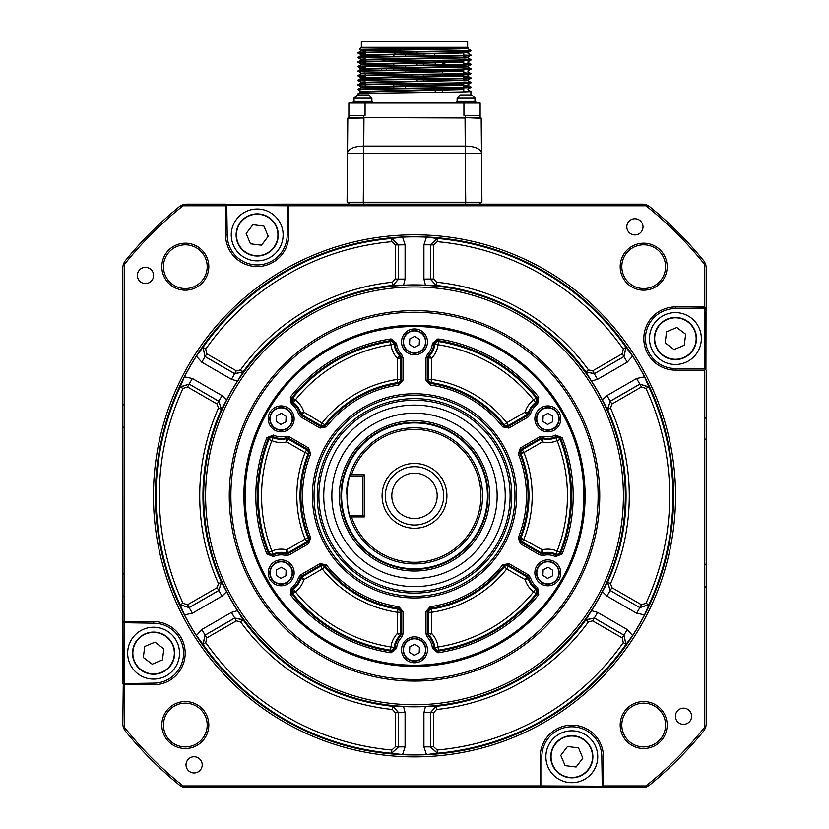 <?xml version="1.0" encoding="UTF-8"?>
<svg xmlns="http://www.w3.org/2000/svg" width="829" height="829" viewBox="0 0 829 829"><rect width="100%" height="100%" fill="white"/><g stroke="black" fill="none" stroke-linecap="round" stroke-linejoin="round"><path stroke-width="1.24" d="M122.806 426.033A1.617 1.617 0 0 0 124.277 427.65M122.806 403.35A1.617 1.617 0 0 0 124.277 404.966M706.194 419.287A1.617 1.617 0 0 0 704.723 417.671M706.194 440.613A1.617 1.617 0 0 0 704.723 439.007M706.194 565.668A1.617 1.617 0 0 0 704.723 564.052M706.194 588.352A1.617 1.617 0 0 0 704.723 586.735M491.069 787.55A1.617 1.617 0 0 0 492.685 786.068M469.732 787.55A1.617 1.617 0 0 0 471.349 786.068M344.688 787.55A1.617 1.617 0 0 0 346.304 786.068M321.994 787.55A1.617 1.617 0 0 0 323.611 786.068M122.806 595.108A1.617 1.617 0 0 0 124.277 596.725M122.806 572.424A1.617 1.617 0 0 0 124.277 574.031M584.663 204.152L288.015 204.348M347.082 202.203L347.807 118.257L347.082 202.203L363.278 202.203L348.864 202.203L348.864 204.152M363.952 117.614L465.048 117.977L465.287 153.199L481.494 153.199L481.193 118.257A0.653 0.653 0 0 0 480.54 117.614L348.46 117.614A0.653 0.653 0 0 0 347.807 118.257L363.952 117.977L363.713 153.199L465.287 153.199L465.722 202.203L481.918 202.203L481.494 153.199A16.207 7.243 179.5 0 0 465.287 146.091L363.713 146.091A16.207 7.243 -179.5 0 0 347.506 153.199L363.713 153.199L363.278 202.203L480.136 202.203L480.136 204.152M465.048 117.614L481.193 118.257L481.918 202.203M463.929 103.034L463.929 115.345L480.136 115.345L480.136 117.614L348.864 117.614L348.864 115.345L365.071 115.345L365.071 103.034L480.136 103.034L480.136 115.345L480.136 103.034M365.071 103.034L348.864 103.034L348.864 115.345M456.313 103.034L456.313 101.407L475.753 101.407L475.753 103.034M353.247 103.034L353.247 101.407L372.687 101.407L372.687 103.034M470.893 94.931L470.893 91.501C474.375 92.257 354.625 93.024 358.107 93.781L358.107 94.931L354.056 98.174L371.879 98.174L371.879 101.407M463.763 89.511L361.071 92.071L358.107 93.781L361.05 91.439L463.763 88.858M469.577 50.528L470.53 50.154L467.95 48.673L361.061 50.942L358.118 52.641C354.522 51.947 458.903 51.243 469.577 50.528L470.893 50.528L467.939 48.652M365.237 50.59L361.05 50.31L361.05 50.952L365.237 51.243M463.763 52.952L361.061 55.512L358.118 57.211C354.625 56.465 474.375 55.698 470.893 54.942L467.939 57.18L361.05 59.45L361.05 60.092L365.237 60.382M470.893 59.512L470.882 60.04C474.375 60.786 354.625 61.553 358.107 62.31L358.107 61.792C354.625 61.035 474.375 60.268 470.893 59.512L467.939 57.792L361.05 60.092M463.763 62.092L361.05 64.662L361.05 64.02L463.763 61.439M365.237 71.822L358.118 71.47C354.625 70.693 474.375 69.926 470.893 69.17L467.939 66.931L361.061 69.221L358.118 70.921C354.625 70.175 474.375 69.408 470.893 68.652L463.763 68.279M365.237 67.253L358.118 66.9L358.118 66.351C354.625 65.605 474.375 64.838 470.893 64.082L470.882 64.61C474.375 65.356 354.625 66.123 358.107 66.88L361.05 69.232L365.237 69.522M463.763 71.232L361.061 73.791L358.118 75.491C354.625 74.745 474.375 73.978 470.893 73.221L463.763 72.848M470.893 78.309C474.375 79.066 354.625 79.833 358.107 80.589L361.061 82.309L467.939 80.03L470.893 78.309L467.939 76.071L361.061 78.361L358.118 80.061C354.625 79.315 474.375 78.548 470.893 77.791L463.763 77.418M365.237 78.019L361.05 77.729L361.05 78.372L365.237 78.662M463.763 80.372L361.061 82.931L358.107 84.641C354.625 83.884 474.375 83.118 470.893 82.361L463.763 81.988M361.05 82.299L361.05 82.941L365.237 83.232M361.061 91.47L358.118 89.2C354.625 88.454 474.375 87.687 470.893 86.931L467.939 85.211L361.05 87.511L361.05 86.869L463.763 84.289M463.763 91.128L470.893 91.501L467.939 89.781M470.882 86.91L463.763 86.558M365.237 75.874L361.672 75.76M365.237 71.304L361.672 71.19M365.237 66.734L361.672 66.621M470.893 64.082L463.763 63.709M365.237 62.165L361.672 62.051M358.107 61.792L361.061 60.082M470.882 59.491L463.763 59.139M365.237 57.595L361.672 57.481M365.237 53.025L361.672 52.911M457.121 101.407L457.121 98.174L474.944 98.174L474.944 101.407M354.056 101.407L354.066 97.863M365.237 87.159L361.05 86.869M467.95 80.662L467.95 80.009L463.763 79.719M361.05 77.729L463.763 75.149M358.107 70.931L361.061 73.17L463.763 70.579M361.05 68.589L467.939 66.32L470.882 64.61M467.95 66.952L467.95 66.299L463.763 66.009M365.237 62.683L358.118 62.33L361.05 64.02M365.237 59.74L361.05 59.45M467.95 57.812L467.95 57.16L463.763 56.869M358.107 52.652L361.061 54.89L467.95 52.59L467.95 53.243M361.05 50.31L467.929 48.041M470.893 86.931L470.882 87.459C474.375 88.206 354.625 88.972 358.107 89.729L361.04 92.092M470.893 82.361L470.882 82.89C474.375 83.636 354.625 84.403 358.107 85.159L358.107 84.641M358.118 80.61L365.237 80.962M463.763 82.506L467.328 82.62M358.107 80.589L358.107 80.071M467.939 71.501L470.882 73.75C474.375 74.496 354.625 75.263 358.107 76.019L365.237 76.392M463.763 77.936L467.328 78.05M358.107 76.019L358.107 75.501M463.763 73.366L467.328 73.48M463.763 68.797L467.328 68.911M463.763 64.227L467.328 64.341M470.893 55.46C474.375 56.217 354.625 56.983 358.107 57.74L365.237 58.113M358.107 57.74L358.107 57.222M358.118 53.191L365.237 53.543M463.763 55.087L467.328 55.201M358.107 53.17C354.625 52.414 474.375 51.647 470.893 50.89L470.893 50.528M461.577 94.931L469.007 94.931M358.511 94.931L367.423 94.931M467.649 47.284L468.23 47.854L359.32 49.305L361.351 47.284L467.649 47.284L467.649 41.45L361.351 41.45L361.351 47.284L359.32 49.305L361.061 50.32M365.237 49.522L359.33 49.315M365.237 49.098L365.237 50.662M365.237 52.797L365.237 54.59M365.237 55.232L365.237 56.849M365.237 59.16L365.237 59.802M365.237 61.937L365.237 63.729M365.237 66.507L365.237 70.558M365.237 73.512L365.237 75.128M365.237 77.439L365.237 78.081M365.237 82.651L365.237 84.268M365.237 84.796L365.237 88.838M463.763 91.874L463.763 87.822M463.763 87.304L463.763 85.522M463.763 80.299L463.763 78.682M463.763 78.164L463.763 76.382M463.763 75.729L463.763 74.113M463.763 73.594L463.763 69.543M463.763 66.589L463.763 64.973M463.763 62.672L463.763 60.403M463.763 57.45L463.763 55.833M463.763 55.315L463.763 51.263M411.909 53.771L411.909 52.061L411.909 53.771M411.909 76.62L411.909 74.911M417.091 51.999L417.091 53.698M417.091 63.491L417.091 65.19M417.091 67.408L417.091 68.061M417.091 79.418L417.091 81.118M444.966 63.17L442.375 63.17L442.375 64.849M442.375 69.937L442.375 72.258M442.375 79.076L442.375 80.755M442.375 83.646L442.375 85.325M442.375 88.216L442.375 89.895M442.375 90.537L442.375 92.268M447.556 89.801L447.556 88.133M447.556 80.662L447.556 78.993M447.556 71.522L447.556 69.854M381.444 68.579L381.444 70.247M381.444 77.719L381.444 79.387M381.444 86.858L381.444 88.527M386.625 88.454L386.625 86.123M386.625 70.175L386.625 68.496M435.246 60.9L435.246 62.579M435.246 63.232L435.246 64.952M435.246 70.04L435.246 71.719M435.246 74.61L435.246 76.289M435.246 83.75L435.246 85.428M435.246 86.081L435.246 87.801M435.246 88.32L435.246 89.998M435.246 90.651L435.246 92.371M423.578 86.247L423.578 83.905M423.578 81.035L423.578 79.335L423.578 81.035M423.578 76.465L423.578 74.765M423.578 72.537L423.578 70.196M423.578 65.108L423.578 62.755M405.422 65.854L405.422 67.563M405.422 70.424L405.422 72.133M405.422 74.993L405.422 76.703M405.422 84.133L405.422 85.843M405.422 86.496L405.422 88.185M393.754 88.351L393.754 84.299M393.754 76.869L393.754 75.159M393.754 70.061L393.754 68.382M393.754 67.729L393.754 66.019M393.754 65.491L393.754 63.812M122.982 684.029L122.806 621.563L123.272 622.703L124.423 621.563L124.423 264.389A371.102 371.102 0 0 1 183.043 205.779L225.592 205.779L225.592 234.939A31.606 31.606 0 0 0 257.187 266.544A31.606 31.606 0 0 0 288.793 234.939L288.793 205.779L645.957 205.779A371.102 371.102 0 0 1 704.577 264.389L704.577 306.937L705.728 308.087L706.194 306.937L706.194 267.249L705.645 264.016L704.028 261.125A372.729 372.729 0 0 0 649.231 206.328L646.33 204.701L643.107 204.152L288.793 204.152L287.435 204.898M706.018 307.673L705.904 369.206M602.673 787.374L540.207 787.55L541.834 785.933L541.834 756.763A29.979 29.979 0 0 1 571.813 726.784A29.979 29.979 0 0 1 601.792 756.763L602.269 787.073L643.107 787.55L646.33 787.001L649.231 785.384A372.729 372.729 0 0 0 704.028 730.577L705.645 727.686L706.194 724.453L706.194 370.138L704.577 368.522L675.407 368.522A29.979 29.979 0 0 1 645.428 338.543A29.979 29.979 0 0 1 675.407 308.564L705.728 308.087M123.272 622.703L153.593 623.18A29.979 29.979 0 0 1 183.572 653.159A29.979 29.979 0 0 1 153.593 683.137L123.272 683.614L122.806 724.453L123.355 727.686L124.972 730.577A372.729 372.729 0 0 0 179.769 785.384L182.67 787.001L185.893 787.55L540.498 787.529M124.423 264.389L123.355 264.016L122.806 267.249L122.982 622.299M225.592 205.779L226.731 204.628L225.592 204.152L185.893 204.152L182.67 204.701L179.769 206.328A372.729 372.729 0 0 0 124.972 261.125L123.355 264.016M226.327 204.328L288.793 204.152M704.577 264.389L705.645 264.016M704.577 368.522L704.868 308.533M704.577 306.937L675.407 306.937A31.606 31.606 0 0 0 643.812 338.543A31.606 31.606 0 0 0 675.407 370.138L704.577 370.138L705.728 368.998M704.577 370.138L704.577 727.313A371.102 371.102 0 0 1 645.957 785.933L603.408 785.933L603.408 756.763A31.606 31.606 0 0 0 571.813 725.157A31.606 31.606 0 0 0 540.207 756.763L540.207 785.933L183.043 785.933A371.102 371.102 0 0 1 124.423 727.313L124.423 684.764L153.593 684.764A31.606 31.606 0 0 0 185.188 653.159A31.606 31.606 0 0 0 153.593 621.563L124.423 621.563M705.645 727.686L704.577 727.313M646.33 787.001L645.957 785.933M602.528 787.291L603.408 785.933M541.834 785.933L601.813 786.213M541.358 787.073L540.207 785.933M182.67 787.001L183.043 785.933M124.132 623.159L124.132 683.169M123.355 727.686L124.423 727.313M123.272 683.614L124.423 684.764M183.043 205.779L182.67 204.701M287.342 205.043L287.166 234.939A29.979 29.979 0 0 1 257.187 264.928A29.979 29.979 0 0 1 227.208 234.939L226.731 204.628M288.793 205.779L287.642 204.628L287.166 205.779L227.187 205.488M645.957 205.779L646.33 204.701M675.552 495.856A261.052 261.052 0 0 0 414.5 234.804A261.052 261.052 0 0 0 153.448 495.856A261.052 261.052 0 0 0 414.5 756.898A261.052 261.052 0 0 0 675.552 495.856M208.815 266.669A23.502 23.502 0 0 0 185.323 243.177A23.502 23.502 0 0 0 161.821 266.669A23.502 23.502 0 0 0 185.323 290.171A23.502 23.502 0 0 0 208.815 266.669M667.179 725.033A23.502 23.502 0 0 0 643.677 701.531A23.502 23.502 0 0 0 620.185 725.033A23.502 23.502 0 0 0 643.677 748.525A23.502 23.502 0 0 0 667.179 725.033M667.179 266.669A23.502 23.502 0 0 0 643.677 243.177A23.502 23.502 0 0 0 620.185 266.669A23.502 23.502 0 0 0 643.677 290.171A23.502 23.502 0 0 0 667.179 266.669M208.815 725.033A23.502 23.502 0 0 0 185.323 701.531A23.502 23.502 0 0 0 161.821 725.033A23.502 23.502 0 0 0 185.323 748.525A23.502 23.502 0 0 0 208.815 725.033M626.797 226.845A8.103 8.103 0 0 1 634.89 218.742A8.103 8.103 0 0 1 642.993 226.845A8.103 8.103 0 0 1 634.89 234.939A8.103 8.103 0 0 1 626.797 226.845M675.407 716.246A8.103 8.103 0 0 1 683.51 708.142A8.103 8.103 0 0 1 691.614 716.246A8.103 8.103 0 0 1 683.51 724.349A8.103 8.103 0 0 1 675.407 716.246M186.007 764.866A8.103 8.103 0 0 1 194.11 756.763A8.103 8.103 0 0 1 202.203 764.866A8.103 8.103 0 0 1 194.11 772.97A8.103 8.103 0 0 1 186.007 764.866M137.386 275.456A8.103 8.103 0 0 1 145.489 267.352A8.103 8.103 0 0 1 153.593 275.456A8.103 8.103 0 0 1 145.489 283.559A8.103 8.103 0 0 1 137.386 275.456M155.386 495.856A259.114 259.114 0 0 1 414.5 236.731A259.114 259.114 0 0 1 673.614 495.856A259.114 259.114 0 0 1 414.5 754.97A259.114 259.114 0 0 1 155.386 495.856M163.448 266.669A21.875 21.875 0 0 1 185.323 244.793A21.875 21.875 0 0 1 207.198 266.669A21.875 21.875 0 0 1 185.323 288.544A21.875 21.875 0 0 1 163.448 266.669M621.802 725.033A21.875 21.875 0 0 1 643.677 703.158A21.875 21.875 0 0 1 665.552 725.033A21.875 21.875 0 0 1 643.677 746.908A21.875 21.875 0 0 1 621.802 725.033M621.802 266.669A21.875 21.875 0 0 1 643.677 244.793A21.875 21.875 0 0 1 665.552 266.669A21.875 21.875 0 0 1 643.677 288.544A21.875 21.875 0 0 1 621.802 266.669M163.448 725.033A21.875 21.875 0 0 1 185.323 703.158A21.875 21.875 0 0 1 207.198 725.033A21.875 21.875 0 0 1 185.323 746.908A21.875 21.875 0 0 1 163.448 725.033M700.422 345.372A25.927 25.927 0 0 0 668.816 313.466A25.927 25.927 0 0 0 656.982 356.791A25.927 25.927 0 0 0 700.422 345.372M564.974 781.768A25.927 25.927 0 0 0 596.89 750.172A25.927 25.927 0 0 0 553.565 738.338A25.927 25.927 0 0 0 564.974 781.768M128.578 646.33A25.927 25.927 0 0 0 160.184 678.236A25.927 25.927 0 0 0 172.017 634.921A25.927 25.927 0 0 0 128.578 646.33M264.026 209.934A25.927 25.927 0 0 0 232.11 241.529A25.927 25.927 0 0 0 275.435 253.363A25.927 25.927 0 0 0 264.026 209.934M648.931 386.946L645.967 388.418A255.187 255.187 0 0 1 645.967 603.284L648.931 604.755L644.537 614.869A259 259 0 0 1 632.6 635.553L625.916 644.444A258.41 258.41 0 0 1 437.474 753.24L426.438 754.577A259 259 0 0 1 402.562 754.577L391.526 753.24A258.41 258.41 0 0 1 203.084 644.444L196.4 635.553A259 259 0 0 1 184.463 614.869L180.111 604.642A258.41 258.41 0 0 1 180.111 387.06L184.463 376.832A259 259 0 0 1 196.4 356.149L203.084 347.258A258.41 258.41 0 0 1 391.526 238.462L402.562 237.125A259 259 0 0 1 426.438 237.125L437.474 238.462A258.41 258.41 0 0 1 625.916 347.258L632.6 356.149A259 259 0 0 1 644.537 376.832L648.931 386.946L639.843 384.076L610.175 401.205L607.512 409.433L602.424 399.992A210.96 210.96 0 0 0 591.471 381.039L585.844 371.91L588.476 369.921L592.714 370.822L594.32 373.62L585.865 371.806A211.55 211.55 0 0 0 436.241 285.425L425.443 285.176A210.96 210.96 0 0 0 403.557 285.176L392.759 285.425L392.428 282.212L395.329 279L395.329 244.897L391.806 241.674L391.526 238.462L398.552 244.897L395.329 244.897M694.826 330.367A21.067 21.067 0 0 0 667.231 319.124A21.067 21.067 0 0 0 655.988 346.719A21.067 21.067 0 0 1 667.231 319.124A21.067 21.067 0 0 1 694.826 330.367A21.067 21.067 0 0 1 683.583 357.962A21.067 21.067 0 0 1 655.988 346.719A21.067 21.067 0 0 1 667.231 319.124A21.067 21.067 0 0 1 694.826 330.367A21.067 21.067 0 0 1 683.583 357.962A21.067 21.067 0 0 1 655.988 346.719M563.637 737.344A21.067 21.067 0 0 0 552.394 764.939A21.067 21.067 0 0 0 579.989 776.172A21.067 21.067 0 0 0 591.222 748.587A21.067 21.067 0 0 0 563.637 737.344A21.067 21.067 0 0 0 552.394 764.939A21.067 21.067 0 0 0 579.989 776.172A21.067 21.067 0 0 1 552.394 764.939A21.067 21.067 0 0 1 563.637 737.344M183.033 388.418L180.111 387.06L189.188 384.179L187.582 386.977L183.033 388.418A255.187 255.187 0 0 0 183.033 603.284L180.111 604.642L189.157 607.626L218.825 590.497L221.488 582.269L226.576 591.709A210.96 210.96 0 0 0 237.529 610.672L243.135 619.895L240.524 621.781L236.286 620.88L206.753 637.936L205.727 642.589L203.084 644.444L205.136 635.138L206.753 637.936M184.463 376.832L192.39 378.49L189.157 384.076L180.069 386.946M402.562 237.125L405.08 244.814L398.552 244.897L398.552 279L392.759 285.425A211.55 211.55 0 0 0 243.135 371.806L237.529 381.039A210.96 210.96 0 0 0 226.576 399.992L221.395 409.464L218.452 408.148L217.115 404.034L187.582 386.977M237.529 381.039L231.467 379.309L201.799 362.18L205.032 356.584L234.7 373.713L243.156 371.91M202.981 347.278L205.032 356.584L203.084 347.258L205.727 349.113L206.753 353.765L205.136 356.563L234.68 373.62L243.135 371.806L240.524 369.921A214.773 214.773 0 0 1 392.428 282.212M405.08 244.814L405.08 279.072L398.625 279.072L398.625 244.814L391.599 238.379M425.443 285.176L423.92 279.072L423.92 244.814L430.375 244.814L430.375 279.072L436.168 285.497M437.401 238.379L430.375 244.814L437.474 238.462L437.194 241.674L433.671 244.897L433.671 279L436.572 282.212A214.773 214.773 0 0 1 588.476 369.921M592.714 370.822L622.247 353.765L623.273 349.113L625.916 347.258L623.864 356.563L594.3 373.713L623.968 356.584L626.019 347.278M632.6 356.149L627.201 362.18L622.247 353.765M602.424 399.992L606.942 395.609L636.61 378.49L639.812 384.179L648.889 387.06A258.41 258.41 0 0 1 648.889 604.642L639.812 607.522L641.418 604.724L645.967 603.284M644.537 614.869L636.61 613.222L639.843 607.626L648.931 604.755M196.4 635.553L201.799 629.522L205.136 635.138L234.68 618.082L243.135 619.895A211.55 211.55 0 0 0 392.759 706.277L403.557 706.526A210.96 210.96 0 0 0 425.443 706.526L436.241 706.277A211.55 211.55 0 0 0 585.865 619.895L591.471 610.672A210.96 210.96 0 0 0 602.424 591.709L607.605 582.238L610.548 583.554L611.885 587.668L641.418 604.724M591.471 610.672L597.533 612.393L627.201 629.522L623.968 635.118L594.3 617.988L585.844 619.791M626.019 644.423L623.968 635.118L625.916 644.444L623.273 642.589L622.247 637.936L623.864 635.138L594.32 618.082L585.865 619.895L588.476 621.781A214.773 214.773 0 0 1 436.572 709.489L433.671 712.702L433.671 746.805L437.194 750.027L437.474 753.24L430.448 746.805L433.671 746.805M426.438 754.577L423.92 746.888L430.375 746.888L437.401 753.323M403.557 706.526L405.08 712.639L405.08 746.888L398.625 746.888L398.625 712.639L392.832 706.215M391.599 753.323L398.625 746.888L391.526 753.24L391.806 750.027L395.329 746.805L398.552 746.805L398.552 712.702L392.759 706.277L392.428 709.489A214.773 214.773 0 0 1 240.524 621.781M201.799 629.522L231.467 612.393L234.7 617.988L205.032 635.118L202.981 644.423M226.576 591.709L222.058 596.092L192.39 613.222L189.157 607.626L180.069 604.755M173.012 644.983A21.067 21.067 0 0 1 161.769 672.578A21.067 21.067 0 0 1 134.174 661.335A21.067 21.067 0 0 1 145.417 633.75A21.067 21.067 0 0 1 173.012 644.983M183.033 603.284L187.582 604.724L189.188 607.522L218.732 590.466L217.115 587.668L218.452 583.554A214.773 214.773 0 0 1 218.452 408.148M192.39 378.49L222.058 395.609L218.825 401.205L189.157 384.076L218.732 401.236L217.115 404.034M625.315 495.856A210.815 210.815 0 0 0 414.5 285.041A210.815 210.815 0 0 0 203.685 495.856A210.815 210.815 0 0 0 414.5 706.66A210.815 210.815 0 0 0 625.315 495.856M610.548 583.554A214.773 214.773 0 0 0 610.548 408.148L607.512 409.433M231.467 379.309L236.286 370.822L240.524 369.921M221.488 409.433L218.825 401.205L221.395 409.464A211.55 211.55 0 0 0 221.395 582.238L221.488 582.269M423.92 279.072L433.671 279M392.832 285.497L398.625 279.072L395.329 279M436.572 282.212L436.241 285.425L430.448 279L430.448 244.897L433.671 244.897M627.201 362.18L597.533 379.309L594.3 373.713L585.844 371.91M606.942 395.609L610.268 401.236L639.812 384.179L641.418 386.977L611.885 404.034L610.268 401.236L607.605 409.464A211.55 211.55 0 0 1 607.605 582.238L610.268 590.466L611.885 587.668M636.61 613.222L606.942 596.092L610.175 590.497L639.843 607.626L610.175 590.497L607.512 582.269M597.533 612.393L592.714 620.88L588.476 621.781M423.92 746.888L423.92 712.639L430.375 712.639L430.375 746.888L430.448 712.702L436.241 706.277L436.572 709.489M405.08 712.639L395.329 712.702L392.428 709.489M436.168 706.215L430.375 712.639L433.671 712.702M222.058 596.092L218.732 590.466L221.395 582.238L218.452 583.554M243.156 619.791L234.7 617.988L236.286 620.88M265.363 254.358A21.067 21.067 0 0 1 237.778 243.125A21.067 21.067 0 0 1 249.011 215.53A21.067 21.067 0 0 1 276.606 226.763A21.067 21.067 0 0 1 265.363 254.358A21.067 21.067 0 0 1 237.778 243.125A21.067 21.067 0 0 1 249.011 215.53A21.067 21.067 0 0 1 276.606 226.763A21.067 21.067 0 0 1 265.363 254.358M205.602 495.856A208.898 208.898 0 0 1 414.5 286.958A208.898 208.898 0 0 1 623.398 495.856A208.898 208.898 0 0 1 414.5 704.743A208.898 208.898 0 0 1 205.602 495.856M674.018 349.569L665.159 342.854L666.547 331.828L676.796 327.507L685.656 334.222L684.267 345.258L674.018 349.569M560.777 755.374L567.492 746.514L578.528 747.903L582.839 758.141L576.124 767.001L565.098 765.623L560.777 755.374M154.982 642.133L163.841 648.848L162.453 659.874L152.204 664.195L143.344 657.48L144.733 646.444L154.982 642.133M268.223 236.327L261.508 245.187L250.472 243.799L246.161 233.56L252.876 224.7L263.902 226.089L268.223 236.327M599.73 495.856A185.23 185.23 0 0 0 414.5 310.626A185.23 185.23 0 0 0 229.27 495.856A185.23 185.23 0 0 0 414.5 681.075A185.23 185.23 0 0 0 599.73 495.856M230.887 495.856A183.613 183.613 0 0 1 414.5 312.243A183.613 183.613 0 0 1 598.113 495.856A183.613 183.613 0 0 1 414.5 679.459A183.613 183.613 0 0 1 230.887 495.856M243.913 495.856A170.587 170.587 0 0 0 414.5 666.443A170.587 170.587 0 0 0 585.087 495.856A170.587 170.587 0 0 0 414.5 325.258A170.587 170.587 0 0 0 243.913 495.856M584.663 495.856A170.163 170.163 0 0 1 414.5 666.008A170.163 170.163 0 0 1 244.337 495.856A170.163 170.163 0 0 1 414.5 325.693A170.163 170.163 0 0 1 584.663 495.856M583.844 495.856A169.344 169.344 0 0 1 414.5 665.2A169.344 169.344 0 0 1 245.156 495.856A169.344 169.344 0 0 1 414.5 326.502A169.344 169.344 0 0 1 583.844 495.856M427.463 649.801A12.963 12.963 0 0 1 414.5 662.765A12.963 12.963 0 0 1 401.537 649.801A12.963 12.963 0 0 1 414.5 636.838A12.963 12.963 0 0 1 427.463 649.801M294.14 572.829A12.963 12.963 0 0 1 281.176 585.792A12.963 12.963 0 0 1 268.213 572.829A12.963 12.963 0 0 1 281.176 559.865A12.963 12.963 0 0 1 294.14 572.829M294.14 418.873A12.963 12.963 0 0 1 281.176 431.836A12.963 12.963 0 0 1 268.213 418.873A12.963 12.963 0 0 1 281.176 405.909A12.963 12.963 0 0 1 294.14 418.873M427.463 341.9A12.963 12.963 0 0 1 414.5 354.864A12.963 12.963 0 0 1 401.537 341.9A12.963 12.963 0 0 1 414.5 328.937A12.963 12.963 0 0 1 427.463 341.9M560.787 418.873A12.963 12.963 0 0 1 547.824 431.836A12.963 12.963 0 0 1 534.86 418.873A12.963 12.963 0 0 1 547.824 405.909A12.963 12.963 0 0 1 560.787 418.873M560.787 572.829A12.963 12.963 0 0 1 547.824 585.792A12.963 12.963 0 0 1 534.86 572.829A12.963 12.963 0 0 1 547.824 559.865A12.963 12.963 0 0 1 560.787 572.829M516.591 495.856A102.091 102.091 0 0 0 414.5 393.754A102.091 102.091 0 0 0 312.409 495.856A102.091 102.091 0 0 0 414.5 597.947A102.091 102.091 0 0 0 516.591 495.856M514.975 495.856A100.475 100.475 0 0 0 414.5 395.381A100.475 100.475 0 0 0 314.025 495.856A100.475 100.475 0 0 0 414.5 596.32A100.475 100.475 0 0 0 514.975 495.856M396.594 343.32A17.958 17.958 0 0 0 401.64 354.439L400.49 355.568A19.575 19.575 0 0 1 394.987 343.455L394.179 344.336L390.977 344.729L390.48 341.538L391.288 340.512A157.064 157.064 0 0 0 291.58 398.086L290.316 397.081A158.681 158.681 0 0 1 391.05 338.916L396.594 343.32L394.987 343.455L391.288 340.512L391.05 338.916M401.64 354.439L403.018 357.827L401.402 357.827L400.49 355.568L399.64 355.962A3.243 3.223 -111.7 0 1 400.521 358.18L397.288 358.18A23.689 23.689 0 0 1 390.977 344.729A152.95 152.95 0 0 0 295.383 399.92L292.865 397.889A156.173 156.173 0 0 1 390.48 341.538A3.243 3.212 -142.8 0 1 394.179 344.336A20.466 20.466 0 0 0 399.64 355.962L397.288 358.18L397.288 379.433L400.521 379.433A3.243 3.223 -49.2 0 1 397.765 382.625L397.288 379.433A117.687 117.687 0 0 0 322.284 422.738L320.668 425.536L302.264 414.904A3.243 3.223 51.7 0 1 300.782 413.039A20.466 20.466 0 0 0 293.445 402.5L291.362 404.075L290.316 397.081M403.018 357.827L403.018 380.2L401.402 380.2L401.402 357.827L400.521 358.18L400.521 379.433L401.402 380.2L398.625 383.402L397.765 382.625A114.454 114.454 0 0 0 324.813 424.749L325.051 425.878A113.563 113.563 0 0 1 398.625 383.402L398.853 384.998A111.956 111.956 0 0 0 326.315 426.873L325.051 425.878L320.896 426.686L320.087 428.085L300.709 416.894L298.461 414.013A17.958 17.958 0 0 0 291.362 404.075M292.171 399.92A3.243 3.212 -97.2 0 0 293.445 402.5L295.383 399.92L292.171 399.92A3.243 3.212 82.8 0 1 292.865 397.889L291.58 398.086L292.274 402.749A19.575 19.575 0 0 1 300.015 413.578L301.518 415.495L300.709 416.894M295.383 399.92A23.689 23.689 0 0 1 303.88 412.117L298.461 414.013M289.228 436.779L308.606 447.971L310.678 453.971A111.956 111.956 0 0 0 310.678 537.731L308.606 543.731L289.228 554.922L288.419 553.523L286.005 553.855L285.611 555.42A17.958 17.958 0 0 0 273.456 556.611L272.762 555.15A19.575 19.575 0 0 1 286.005 553.855L285.922 552.922A20.466 20.466 0 0 0 273.124 554.01A3.243 3.212 22.8 0 1 268.845 552.207L271.86 551.047L273.124 554.01L272.762 555.15L268.368 553.42L266.865 554.01A158.681 158.681 0 0 1 266.865 437.691L268.368 438.282A157.064 157.064 0 0 0 268.368 553.42L268.845 552.207A156.173 156.173 0 0 1 268.845 439.494A3.243 3.212 157.2 0 1 273.124 437.691L271.86 440.655L268.845 439.494L268.368 438.282L272.762 436.551L273.124 437.691A20.466 20.466 0 0 0 285.922 438.779L286.005 437.847A19.575 19.575 0 0 1 272.762 436.551L273.456 435.09A17.958 17.958 0 0 0 285.611 436.282L289.228 436.779L288.419 438.178L286.005 437.847L285.611 436.282M308.606 447.971L307.797 449.37L288.419 438.178L286.668 441.919A23.689 23.689 0 0 1 271.86 440.655A152.95 152.95 0 0 0 271.86 551.047A23.689 23.689 0 0 1 286.668 549.782L288.419 553.523L307.797 542.342L309.176 538.332A113.563 113.563 0 0 1 309.176 453.37L308.077 453.732L305.072 452.551L286.668 441.919L285.922 438.779A3.243 3.223 -171.7 0 1 288.285 439.121L306.689 449.753A3.243 3.223 -109.2 0 1 308.077 453.732A114.454 114.454 0 0 0 308.077 537.969L310.678 537.731M310.678 453.971L309.176 453.37L307.797 449.37L306.689 449.753L305.072 452.551A117.687 117.687 0 0 0 305.072 539.161L308.077 537.969A3.243 3.223 -70.8 0 1 306.689 541.948L288.285 552.58A3.243 3.223 -8.3 0 1 285.922 552.922L286.668 549.782L305.072 539.161L308.606 543.731M537.638 404.075A17.958 17.958 0 0 0 530.539 414.013L528.985 413.578A19.575 19.575 0 0 1 536.726 402.749L535.555 402.5L533.617 399.92L536.135 397.889L537.42 398.086A157.064 157.064 0 0 0 437.712 340.512L437.95 338.916A158.681 158.681 0 0 1 538.684 397.081L537.638 404.075L536.726 402.749L537.42 398.086L538.684 397.081M530.539 414.013L528.291 416.894L527.482 415.495L528.985 413.578L528.218 413.039A3.243 3.223 -51.7 0 1 526.736 414.904L525.12 412.117A23.689 23.689 0 0 1 533.617 399.92A152.95 152.95 0 0 0 438.023 344.729L438.52 341.538A156.173 156.173 0 0 1 536.135 397.889A3.243 3.212 -82.8 0 1 535.555 402.5A20.466 20.466 0 0 0 528.218 413.039L525.12 412.117L506.716 422.738L508.332 425.536A3.243 3.223 10.8 0 1 504.187 424.749L506.716 422.738A117.687 117.687 0 0 0 431.712 379.433L428.479 379.433L428.479 358.18A3.243 3.223 111.7 0 1 429.36 355.962A20.466 20.466 0 0 0 434.821 344.336L432.406 343.32L437.95 338.916M528.291 416.894L508.913 428.085L508.104 426.686L527.482 415.495L526.736 414.904L508.332 425.536L508.104 426.686L503.949 425.878L504.187 424.749A114.454 114.454 0 0 0 431.235 382.625L430.375 383.402A113.563 113.563 0 0 1 503.949 425.878L502.685 426.873A111.956 111.956 0 0 0 430.147 384.998L430.375 383.402L427.598 380.2L425.982 380.2L425.982 357.827L427.36 354.439A17.958 17.958 0 0 0 432.406 343.32M427.36 354.439L431.712 358.18L431.235 382.625A3.243 3.223 49.2 0 1 428.479 379.433L427.598 380.2L427.598 357.827L431.712 358.18A23.689 23.689 0 0 0 438.023 344.729L434.821 344.336A3.243 3.212 142.8 0 1 438.52 341.538L437.712 340.512L434.013 343.455A19.575 19.575 0 0 1 428.51 355.568L427.598 357.827L425.982 357.827M562.135 437.691L560.632 438.282L556.238 436.551L555.544 435.09L562.135 437.691A158.681 158.681 0 0 1 562.135 554.01L555.544 556.611L556.238 555.15L560.632 553.42L562.135 554.01M555.544 556.611A17.958 17.958 0 0 0 543.389 555.42L542.995 553.855A19.575 19.575 0 0 1 556.238 555.15L555.876 554.01L557.14 551.047L560.155 552.207L560.632 553.42A157.064 157.064 0 0 0 560.632 438.282L560.155 439.494A156.173 156.173 0 0 1 560.155 552.207A3.243 3.212 -22.8 0 1 555.876 554.01A20.466 20.466 0 0 0 543.078 552.922L542.995 553.855L540.581 553.523L542.332 549.782A23.689 23.689 0 0 1 557.14 551.047A152.95 152.95 0 0 0 557.14 440.655L560.155 439.494A3.243 3.212 -157.2 0 0 555.876 437.691L556.238 436.551A19.575 19.575 0 0 1 542.995 437.847L540.581 438.178L539.772 436.779L543.389 436.282A17.958 17.958 0 0 0 555.544 435.09M543.389 555.42L539.772 554.922L540.581 553.523L521.203 542.342L520.394 543.731L518.322 537.731L520.923 537.969A114.454 114.454 0 0 0 520.923 453.732L518.322 453.971A111.956 111.956 0 0 1 518.322 537.731M543.389 436.282L543.078 438.779A20.466 20.466 0 0 0 555.876 437.691L557.14 440.655A23.689 23.689 0 0 1 542.332 441.919L540.581 438.178L521.203 449.37L520.394 447.971L539.772 436.779M530.539 577.689A17.958 17.958 0 0 0 537.638 587.626L538.684 594.631A158.681 158.681 0 0 1 437.95 652.786L432.406 648.382L438.023 646.983A152.95 152.95 0 0 0 533.617 591.792A23.689 23.689 0 0 1 525.12 579.595L527.482 576.207L508.104 565.015L508.913 563.616L528.291 574.808L530.539 577.689L528.985 578.124L527.482 576.207L528.291 574.808M537.638 587.626L536.726 588.953A19.575 19.575 0 0 1 528.985 578.124L528.218 578.673A20.466 20.466 0 0 0 535.555 589.201L536.726 588.953L537.42 593.626L536.135 593.813A156.173 156.173 0 0 1 438.52 650.174L437.712 651.19A157.064 157.064 0 0 0 537.42 593.626L538.684 594.631M437.95 652.786L437.712 651.19L434.013 648.257A19.575 19.575 0 0 0 428.51 636.133L427.36 637.263L425.982 633.874L425.982 611.501L430.147 606.704A111.956 111.956 0 0 0 502.685 564.829L508.913 563.616M430.147 606.704L431.235 609.077A114.454 114.454 0 0 0 504.187 566.963A3.243 3.223 169.2 0 1 508.332 566.166L508.104 565.015L503.949 565.824A113.563 113.563 0 0 1 430.375 608.31L427.598 611.501L427.598 633.874L428.51 636.133L429.36 635.739A3.243 3.223 68.3 0 1 428.479 633.522L431.712 633.522A23.689 23.689 0 0 1 438.023 646.983L438.52 650.174A3.243 3.212 37.2 0 1 434.821 647.366A20.466 20.466 0 0 0 429.36 635.739L431.712 633.522L431.712 612.268L428.479 612.268A3.243 3.223 130.8 0 1 431.235 609.077L431.712 612.268A117.687 117.687 0 0 0 506.716 568.963L508.332 566.166L526.736 576.797A3.243 3.223 -128.3 0 1 528.218 578.673L525.12 579.595L506.716 568.963L502.685 564.829M425.982 611.501L428.479 612.268L428.479 633.522L425.982 633.874M403.018 611.501L403.018 633.874L401.64 637.263A17.958 17.958 0 0 0 396.594 648.382L391.05 652.786A158.681 158.681 0 0 1 290.316 594.631L291.58 593.626L292.274 588.953L291.362 587.626A17.958 17.958 0 0 0 298.461 577.689L303.88 579.595L300.709 574.808L320.087 563.616L320.896 565.015L301.518 576.207L300.015 578.124A19.575 19.575 0 0 1 292.274 588.953L293.445 589.201A20.466 20.466 0 0 0 300.782 578.673A3.243 3.223 128.3 0 1 302.264 576.797L320.668 566.166L320.896 565.015L325.051 565.824L324.813 566.963A114.454 114.454 0 0 0 397.765 609.077L398.625 608.31A113.563 113.563 0 0 1 325.051 565.824L326.315 564.829A111.956 111.956 0 0 0 398.853 606.704L403.018 611.501L401.402 611.501L398.625 608.31L398.853 606.704M403.018 633.874L401.402 633.874L401.402 611.501L400.521 612.268L400.521 633.522A3.243 3.223 -68.3 0 1 399.64 635.739A20.466 20.466 0 0 0 394.179 647.366L394.987 648.257A19.575 19.575 0 0 1 400.49 636.133L401.402 633.874L397.288 633.522L401.64 637.263M396.594 648.382L394.987 648.257L391.288 651.19L390.48 650.174A156.173 156.173 0 0 1 292.865 593.813L291.58 593.626A157.064 157.064 0 0 0 391.288 651.19L391.05 652.786M413.961 661.138A11.347 11.347 0 0 0 425.826 650.34A11.347 11.347 0 0 0 415.039 638.475A11.347 11.347 0 0 1 425.826 650.34A11.347 11.347 0 0 1 413.961 661.138A11.347 11.347 0 0 1 403.174 649.262A11.347 11.347 0 0 1 415.039 638.475A11.347 11.347 0 0 1 425.826 650.34A11.347 11.347 0 0 1 413.961 661.138A11.347 11.347 0 0 1 403.174 649.262A11.347 11.347 0 0 1 415.039 638.475M415.039 330.564A11.347 11.347 0 0 0 403.174 341.361A11.347 11.347 0 0 0 413.961 353.227A11.347 11.347 0 0 1 403.174 341.361A11.347 11.347 0 0 1 415.039 330.564A11.347 11.347 0 0 1 425.826 342.439A11.347 11.347 0 0 1 413.961 353.227A11.347 11.347 0 0 1 403.174 341.361A11.347 11.347 0 0 1 415.039 330.564A11.347 11.347 0 0 1 425.826 342.439A11.347 11.347 0 0 1 413.961 353.227M324.813 424.749A3.243 3.223 -10.8 0 1 320.668 425.536L320.896 426.686L301.518 415.495L303.88 412.117L324.813 424.749M520.705 539.161A3.243 3.223 -109.2 0 0 522.311 541.948L523.928 539.161L520.705 539.161A3.243 3.223 70.8 0 1 520.923 537.969L542.332 549.782L543.078 552.922A3.243 3.223 8.3 0 1 540.715 552.58L522.311 541.948L521.203 542.342L519.824 538.332A113.563 113.563 0 0 0 519.824 453.37L521.203 449.37L522.311 449.753L540.715 439.121A3.243 3.223 171.7 0 1 543.078 438.779L542.332 441.919L523.928 452.551L520.705 452.551A3.243 3.223 109.2 0 1 522.311 449.753L523.928 452.551A117.687 117.687 0 0 1 523.928 539.161M535.555 589.201A3.243 3.212 -97.2 0 1 536.135 593.813L533.617 591.792L535.555 589.201M397.765 609.077A3.243 3.223 -130.8 0 1 400.521 612.268L397.288 612.268A117.687 117.687 0 0 1 322.284 568.963L303.88 579.595A23.689 23.689 0 0 1 295.383 591.792L292.171 591.792A3.243 3.212 -82.8 0 0 292.865 593.813L295.383 591.792A152.95 152.95 0 0 0 390.977 646.983L394.179 647.366A3.243 3.212 -37.2 0 1 390.48 650.174L390.977 646.983A23.689 23.689 0 0 1 397.288 633.522L397.765 609.077M292.171 591.792A3.243 3.212 97.2 0 1 293.445 589.201L295.383 591.792M320.668 566.166A3.243 3.223 -169.2 0 1 324.813 566.963L322.284 568.963L320.668 566.166M291.259 567.627A11.347 11.347 0 0 1 286.368 582.911A11.347 11.347 0 0 1 271.093 578.031A11.347 11.347 0 0 1 275.974 562.746A11.347 11.347 0 0 1 291.259 567.627A11.347 11.347 0 0 0 275.974 562.746A11.347 11.347 0 0 0 271.093 578.031M290.72 425.008A11.347 11.347 0 0 0 287.311 409.329A11.347 11.347 0 0 0 271.632 412.738A11.347 11.347 0 0 0 275.041 428.417A11.347 11.347 0 0 0 290.72 425.008A11.347 11.347 0 0 1 275.041 428.417A11.347 11.347 0 0 1 271.632 412.738M332.139 444.168A97.231 97.231 0 0 0 362.812 578.207A97.231 97.231 0 0 0 496.861 547.534A97.231 97.231 0 0 0 466.188 413.495A97.231 97.231 0 0 0 332.139 444.168M537.741 424.075A11.347 11.347 0 0 1 542.632 408.79A11.347 11.347 0 0 1 557.907 413.681A11.347 11.347 0 0 1 553.026 428.956A11.347 11.347 0 0 1 537.741 424.075A11.347 11.347 0 0 1 542.632 408.79A11.347 11.347 0 0 1 557.907 413.681A11.347 11.347 0 0 1 553.026 428.956A11.347 11.347 0 0 1 537.741 424.075M538.28 566.694A11.347 11.347 0 0 1 553.959 563.285A11.347 11.347 0 0 1 557.368 578.963A11.347 11.347 0 0 1 541.689 582.372A11.347 11.347 0 0 1 538.28 566.694A11.347 11.347 0 0 1 553.959 563.285A11.347 11.347 0 0 1 557.368 578.963A11.347 11.347 0 0 1 541.689 582.372A11.347 11.347 0 0 1 538.28 566.694M333.517 445.028A95.615 95.615 0 0 1 465.318 414.863A95.615 95.615 0 0 1 495.483 546.674A95.615 95.615 0 0 1 363.682 576.839A95.615 95.615 0 0 1 333.517 445.028M409.806 646.786L414.769 644.237L419.453 647.252L419.194 652.817L414.231 655.376L409.547 652.361L409.806 646.786M281.435 567.264L286.129 570.269L285.86 575.844L280.907 578.393L276.223 575.378L276.482 569.813L281.435 567.264M286.129 416.324L285.86 421.888L280.907 424.448L276.223 421.433L276.482 415.857L281.435 413.308L286.129 416.324M419.194 344.916L414.231 347.465L409.547 344.449L409.806 338.885L414.769 336.336L419.453 339.341L419.194 344.916M547.565 424.448L542.871 421.433L543.14 415.857L548.093 413.308L552.777 416.324L552.518 421.888L547.565 424.448M542.871 575.378L543.14 569.813L548.093 567.264L552.777 570.269L552.518 575.844L547.565 578.393L542.871 575.378M337.631 447.608A90.755 90.755 0 0 1 462.737 418.987A90.755 90.755 0 0 1 491.369 544.093A90.755 90.755 0 0 1 366.263 572.715A90.755 90.755 0 0 1 337.631 447.608M344.491 451.919A82.651 82.651 0 0 0 370.573 565.855A82.651 82.651 0 0 0 484.509 539.783A82.651 82.651 0 0 0 458.427 425.847A82.651 82.651 0 0 0 344.491 451.919M478.167 535.803A75.159 75.159 0 0 1 374.542 559.513A75.159 75.159 0 0 1 350.833 455.898A75.159 75.159 0 0 1 454.458 432.189A75.159 75.159 0 0 1 478.167 535.803M352.211 456.758A73.543 73.543 0 0 0 375.413 558.145A73.543 73.543 0 0 0 476.789 534.943A73.543 73.543 0 0 0 453.587 433.557A73.543 73.543 0 0 0 352.211 456.758M414.5 422.925A72.921 72.921 0 0 1 487.421 495.856A72.921 72.921 0 0 1 414.5 568.777A72.921 72.921 0 0 1 341.579 495.856A72.921 72.921 0 0 1 414.5 422.925M346.46 493.918A68.061 68.061 0 0 1 349.247 476.488M362.646 476.406L349.372 476.095C346.17 489.276 346.17 502.447 349.372 515.607L349.372 515.607A68.061 68.061 0 0 0 482.561 495.856A68.061 68.061 0 0 0 349.372 476.095L349.517 476.406C346.325 489.379 346.325 502.343 349.517 515.296L351.486 516.923A66.444 66.444 0 0 0 480.944 495.856A66.444 66.444 0 0 0 351.486 474.789L364.263 474.789L362.646 476.406L362.646 515.296L349.517 515.296M349.455 476.271L351.486 474.789M351.486 516.923L364.263 516.923L364.263 474.789M414.5 463.442A32.414 32.414 0 0 0 382.086 495.856A32.414 32.414 0 0 0 414.5 528.26A32.414 32.414 0 0 0 446.914 495.856A32.414 32.414 0 0 0 414.5 463.442M362.646 515.296L364.263 516.923M414.5 466.686A29.17 29.17 0 0 0 385.33 495.856A29.17 29.17 0 0 0 414.5 525.026A29.17 29.17 0 0 0 443.67 495.856A29.17 29.17 0 0 0 414.5 466.686M414.5 473.162A22.684 22.684 0 0 0 391.816 495.856A22.684 22.684 0 0 0 414.5 518.539A22.684 22.684 0 0 0 437.184 495.856A22.684 22.684 0 0 0 414.5 473.162M465.546 202.203L465.546 204.152M363.454 202.203L363.454 204.152M465.546 115.345L465.546 117.614M363.454 117.614L363.454 115.345M399.588 56.849L395.837 56.849M675.407 306.937L675.407 308.564M675.407 370.138L675.407 368.522M601.792 756.763L603.408 756.763M541.834 756.763L540.207 756.763M153.593 621.563L153.593 623.18M153.593 683.137L153.593 684.764M225.592 234.939L227.208 234.939M288.793 234.939L287.166 234.939M201.799 362.18L196.4 356.149M222.058 395.609L226.576 399.992M391.806 241.674A255.187 255.187 0 0 0 205.727 349.113M423.92 244.814L426.438 237.125M405.08 279.072L403.557 285.176M623.273 349.113A255.187 255.187 0 0 0 437.194 241.674M636.61 378.49L644.537 376.832M597.533 379.309L591.471 381.039M627.201 629.522L632.6 635.553M606.942 596.092L602.424 591.709M437.194 750.027A255.187 255.187 0 0 0 623.273 642.589M405.08 746.888L402.562 754.577M423.92 712.639L425.443 706.526M205.727 642.589A255.187 255.187 0 0 0 391.806 750.027M192.39 613.222L184.463 614.869M231.467 612.393L237.529 610.672M187.582 604.724L217.115 587.668M206.753 353.765L236.286 370.822M645.967 388.418L641.418 386.977M611.885 404.034L610.548 408.148M622.247 637.936L592.714 620.88M395.329 746.805L395.329 712.702M694.526 330.491A20.746 20.746 0 0 0 667.355 319.424A20.746 20.746 0 0 0 656.288 346.595A20.746 20.746 0 0 0 683.459 357.662A20.746 20.746 0 0 0 694.526 330.491M579.865 775.871A20.746 20.746 0 0 0 590.932 748.711A20.746 20.746 0 0 0 563.761 737.644A20.746 20.746 0 0 0 552.694 764.815A20.746 20.746 0 0 0 579.865 775.871M134.474 661.21A20.746 20.746 0 0 0 161.645 672.278A20.746 20.746 0 0 0 172.712 645.107A20.746 20.746 0 0 0 145.541 634.04A20.746 20.746 0 0 0 134.474 661.21M249.135 215.83A20.746 20.746 0 0 0 238.068 242.99A20.746 20.746 0 0 0 265.239 254.057A20.746 20.746 0 0 0 276.306 226.897A20.746 20.746 0 0 0 249.135 215.83M403.018 380.2L398.853 384.998M326.315 426.873L320.087 428.085M289.228 554.922L285.611 555.42M273.456 556.611L266.865 554.01M266.865 437.691L273.456 435.09M508.913 428.085L502.685 426.873M430.147 384.998L425.982 380.2M539.772 554.922L520.394 543.731M518.322 453.971L520.394 447.971M432.406 648.382A17.958 17.958 0 0 0 427.36 637.263M290.316 594.631L291.362 587.626M298.461 577.689L300.709 574.808M320.087 563.616L326.315 564.829M520.705 452.551A3.243 3.223 -70.8 0 0 520.923 453.732L523.928 452.551M413.972 660.806A11.015 11.015 0 0 0 425.505 650.33A11.015 11.015 0 0 0 415.028 638.796A11.015 11.015 0 0 0 403.495 649.283A11.015 11.015 0 0 0 413.972 660.806M271.384 577.875A11.015 11.015 0 0 1 276.119 563.036A11.015 11.015 0 0 1 290.969 567.782A11.015 11.015 0 0 1 286.223 582.621A11.015 11.015 0 0 1 271.384 577.875M271.902 412.915A11.015 11.015 0 0 0 275.218 428.147A11.015 11.015 0 0 0 290.44 424.831A11.015 11.015 0 0 0 287.135 409.609A11.015 11.015 0 0 0 271.902 412.915M415.028 330.895A11.015 11.015 0 0 0 403.495 341.372A11.015 11.015 0 0 0 413.972 352.905A11.015 11.015 0 0 0 425.505 342.418A11.015 11.015 0 0 0 415.028 330.895M557.616 413.826A11.015 11.015 0 0 0 542.777 409.08A11.015 11.015 0 0 0 538.031 423.93A11.015 11.015 0 0 0 552.881 428.666A11.015 11.015 0 0 0 557.616 413.826M557.098 578.787A11.015 11.015 0 0 0 553.782 563.554A11.015 11.015 0 0 0 538.56 566.87A11.015 11.015 0 0 0 541.865 582.103A11.015 11.015 0 0 0 557.098 578.787M467.939 53.222L470.882 54.921M467.939 62.362L470.882 64.061M361.061 64.652L358.118 66.351M467.939 80.641L470.882 82.34M361.061 87.501L358.118 89.2M467.95 89.149L467.95 89.801M467.95 84.579L467.95 85.232M467.95 75.439L467.95 76.092M361.05 73.159L361.05 73.802M467.95 70.869L467.95 71.522M467.95 61.729L467.95 62.382M361.05 54.88L361.05 55.522M457.121 98.174L460.364 94.931L471.701 94.931L474.934 97.905M371.879 98.174L368.636 94.931L357.299 94.931L354.056 98.174M470.882 50.901L467.939 52.61M358.118 57.761L361.061 59.46M470.882 60.04L467.939 61.75M470.882 69.18L467.939 70.89M470.882 73.75L467.939 75.46M358.118 76.04L361.061 77.739M470.882 82.89L467.939 84.599M358.118 85.18L361.061 86.879M470.882 87.459L467.939 89.169M474.944 98.174L471.701 94.931M444.002 60.766A2.591 2.591 0 0 0 442.375 63.17M447.432 62.382A2.591 2.591 0 0 0 445.857 60.735M385.516 61.045A2.591 2.591 0 0 0 382.49 61.097M435.152 55.812A5.834 5.834 0 0 0 434.562 54.103M424.179 54.248A5.834 5.834 0 0 0 423.64 55.968M405.391 56.196A5.834 5.834 0 0 0 404.935 54.507M399.588 51.015A5.834 5.834 0 0 0 396.759 51.74M395.972 52.268A5.834 5.834 0 0 0 394.49 54.009M394.179 54.662A5.834 5.834 0 0 0 393.775 56.351"/></g></svg>
